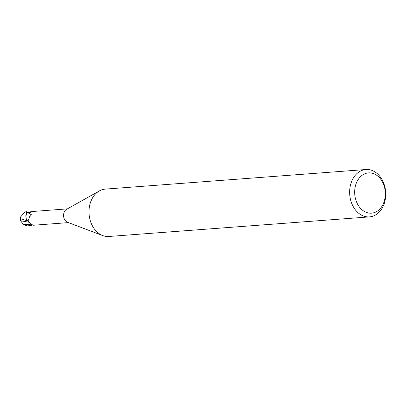 <?xml version="1.0" encoding="UTF-8"?>
<svg xmlns="http://www.w3.org/2000/svg" width="406" height="406" viewBox="0 0 406 406"><rect width="100%" height="100%" fill="white"/><g stroke="black" fill="none" stroke-linecap="round" stroke-linejoin="round"><path stroke-width="0.61" d="M369.465 216.89L108.823 236.485A23.756 18.011 -94.3 0 1 102.733 235.581A23.756 18.011 -94.3 0 1 91.025 200.995A23.756 18.011 -94.3 0 1 99.379 190.916A23.756 18.011 -94.3 0 1 105.261 189.11L365.902 169.515A23.756 18.011 -94.3 0 1 382.625 180.731A23.756 18.011 -94.3 0 1 383.7 205.005A23.756 18.011 -94.3 0 1 369.465 216.89A23.756 18.011 -94.3 0 1 352.743 205.675A23.756 18.011 -94.3 0 1 351.667 181.396A23.756 18.011 -94.3 0 1 365.902 169.515M102.733 235.581L67.548 222.28A6.887 5.222 -94.3 0 1 64.153 212.252A6.887 5.222 -94.3 0 1 66.574 209.329L99.379 190.916M383.614 203.061A20.193 15.306 -94.3 0 1 362.934 210.521A20.193 15.306 -94.3 0 1 356.387 182.994A20.193 15.306 -94.3 0 1 377.067 175.534A20.193 15.306 -94.3 0 1 383.614 203.061M28.374 221.681A6.115 4.633 -94.3 0 1 28.166 221.514A6.115 4.633 -94.3 0 1 25.908 216.647A6.115 4.633 -94.3 0 1 26.497 213.16L29.841 212.201L30.836 212.724L31.282 214.464L30.602 215.936L29.582 216.718L28.115 220.732L30.866 224.305L33.338 225.147L32.033 224.675L32.165 225.102A7.064 5.359 -94.3 0 0 32.404 224.954A7.064 5.359 -94.3 0 1 32.165 225.102L32.003 224.665L32.186 225.152L27.638 225.914L23.436 224.655L20.65 220.762L20.31 218.575M28.415 221.777L27.973 221.346L28.415 221.777M25.877 215.667L26.05 217.733L25.877 215.667L26.563 212.861A7.064 5.359 -94.3 0 1 27.572 212.099L26.537 211.704A7.125 7.125 0 0 0 25.598 211.841A6.171 0.792 108.2 0 1 25.695 211.861L25.796 211.973A7.125 5.405 85.7 0 0 25.679 212.023L24.634 212.379A6.775 5.136 -94.3 0 1 24.746 212.338A6.775 5.136 -94.3 0 1 24.771 212.328L25.796 211.973M30.795 215.814L30.602 215.936A7.359 2.487 -176.9 0 0 27.202 212.744M67.386 208.872L32.485 211.496L27.618 212.272A6.887 5.222 -94.3 0 0 26.497 213.16M31.282 214.464L31.272 214.723M29.841 212.201A7.729 2.609 -176.9 0 1 30.963 212.932M25.492 211.927L26.634 212.724L25.908 216.647M27.633 212.262L27.572 212.099A7.064 5.359 -94.3 0 0 26.563 212.861M20.3 219.078L20.757 216.738L24.634 212.379M25.253 212.155A6.171 0.792 108.2 0 1 25.598 211.841M27.623 220.991L20.473 218.682M20.65 220.762L28.613 222.173M26.634 212.724A7.125 5.4 -94.3 0 1 27.552 212.044M32.49 224.97A7.125 5.4 -94.3 0 1 32.186 225.152M23.436 224.66L30.739 224.239M25.695 211.861A7.125 5.405 -94.3 0 1 26.542 211.704M33.52 225.234L68.416 222.61"/></g></svg>
